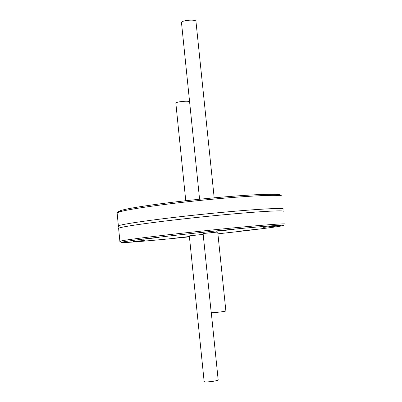 <?xml version="1.0" encoding="UTF-8"?>
<svg xmlns="http://www.w3.org/2000/svg" width="402" height="402" viewBox="0 0 402 402"><rect width="100%" height="100%" fill="white"/><g stroke="black" fill="none" stroke-linecap="round" stroke-linejoin="round"><path stroke-width="0.6" d="M211.281 312.585L218.155 379.704C218.964 380.915 204.216 382.769 204.136 381.463L204.126 381.397M189.588 101.736C188.553 100.485 175.599 101.801 175.84 103.133L175.85 103.213M211.191 312.535L203.095 233.537L217.713 232.009L225.859 310.852C226.648 311.414 211.216 313.188 211.191 312.535L211.186 312.5M214.186 197.824L195.965 21.477C196.432 19.06 181.201 20.241 181.483 22.607L181.493 22.738M189.332 235.863L203.181 234.381M217.713 232.009L217.356 232.085M284.912 224.09C286.777 223.11 256.531 225.462 213.909 229.818C171.317 234.165 129.524 239.195 121.711 240.828L119.902 241.441M189.432 236.823C153.212 240.532 121.208 243.26 121.183 242.471L123.052 241.934C130.896 240.356 173.222 235.311 215.603 230.989C258.034 226.658 287.023 224.396 283.696 225.477C281.184 226.467 251.888 230.13 217.904 233.823M241.708 230.949L255.883 229.346L241.708 230.949M234.185 229.401L216.286 231.215L234.185 229.401M133.258 241.471L144.333 240.471L133.258 241.471M189.397 236.517L175.9 238.024L189.417 236.718M159.061 237.451L143.459 239.19L159.061 237.451M273.259 226.472L280.646 225.517L263.416 227.341L273.259 226.472M118.64 228.557L119.067 228.085C122.721 226.311 161.127 221.08 204.578 216.648C248.039 212.201 282.44 209.955 283.51 211.206M117.158 213.351L117.53 212.698L118.635 212.201L119.434 210.99L118.193 211.899M118.545 212.236L118.881 212.362M118.55 226.296L118.389 225.994C118.821 224.371 158.298 218.788 204.316 214.105C250.33 209.412 285.405 207.367 283.309 209.115M281.772 196.055L280.596 195.111C279.506 193.277 249.17 194.462 208.879 198.322C168.629 202.166 129.454 207.693 120.675 210.558L119.193 212.01C127.318 209.211 166.976 203.593 208.271 199.618C249.602 195.623 280.877 194.332 281.908 196.166M119.193 212.01L118.635 212.201M119.434 210.99L120.334 210.914M175.84 103.133L185.759 200.714M189.332 235.853L204.136 381.463M181.483 22.607L199.583 199.241M121.183 242.471L119.841 241.391M119.886 241.321L118.62 228.351M118.635 211.372L117.53 212.698M118.389 225.994L117.128 213.05M118.439 226.236L119.067 228.085"/></g></svg>
